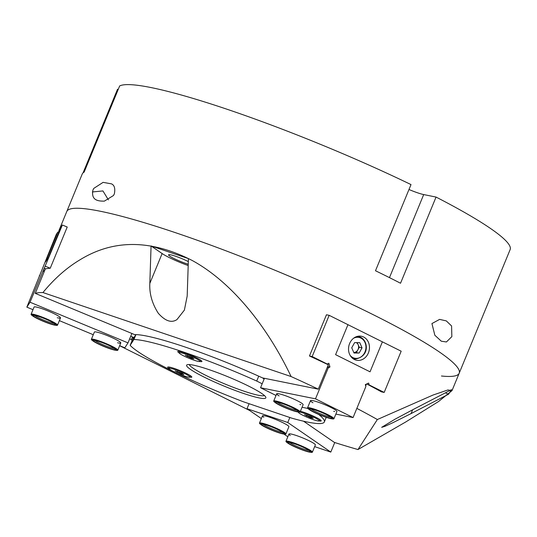 <?xml version="1.0" encoding="UTF-8"?>
<svg xmlns="http://www.w3.org/2000/svg" width="537" height="537" viewBox="0 0 537 537"><rect width="100%" height="100%" fill="white"/><g stroke="black" fill="none" stroke-linecap="round" stroke-linejoin="round"><path stroke-width="0.81" d="M114.347 193.87C115.415 188.534 114.455 185.198 111.468 183.855L103.097 182.358L93.8 188.38L92.928 190.044C90.928 200.395 98.043 201.2 104.346 201.133L113.482 195.515L114.347 193.87M108.42 199.885L102.929 190.937L92.377 191.951M451.852 336.625L451.583 325.972L446.328 320.904L439.608 319.387L431.936 323.569L434.842 335.249L441.313 341.203L446.408 341.968L451.852 336.625M441.441 376.001A212.209 25.004 -157.6 0 0 459.189 373.222L510.15 249.577A212.209 25.004 -157.6 0 0 436.051 197.066L400.535 283.241A212.209 25.004 22.4 0 0 375.491 270.755L411.006 184.587A212.209 25.004 -157.6 0 0 151.145 87.585A212.209 25.004 -157.6 0 0 119.65 85.96L84.128 172.135A212.209 25.004 22.4 0 0 82.235 174.022L59.07 230.219A212.209 25.004 -157.6 0 0 58.889 232.065M459.189 373.222A212.209 25.004 -157.6 0 0 324.999 291.866A212.209 25.004 -157.6 0 0 100.184 211.222A212.209 25.004 -157.6 0 0 66.796 211.484A212.209 25.004 -157.6 0 1 100.184 211.222A212.209 25.004 -157.6 0 1 324.999 291.866A212.209 25.004 -157.6 0 1 459.189 373.222L452.026 390.6L447.925 389.963L433.064 395.031L377.35 419.531A212.209 25.004 -157.6 0 0 356.85 408.388M436.051 197.066L423.7 194.569A16.325 1.926 22.4 0 1 408.979 189.501M118.18 89.518L117.529 89.249L83.067 172.867M309.372 409.671A13.264 1.564 -157.6 0 0 309.594 409.825A13.264 1.564 -157.6 0 0 320.3 415.114A13.264 1.564 -157.6 0 0 331.363 418.732A13.264 1.564 -157.6 0 0 331.665 417.296A13.264 1.564 -157.6 0 0 315.494 409.946A13.264 1.564 -157.6 0 0 309.372 409.671L308.607 409.12A14.284 1.685 22.4 0 1 307.526 407.865A14.284 1.685 22.4 0 1 318.079 410.449A14.284 1.685 22.4 0 1 332.618 417.336A14.284 1.685 22.4 0 1 333.94 418.753L336.927 411.51A14.284 1.685 -157.6 0 0 327.892 406.032A14.284 1.685 -157.6 0 0 312.762 400.609A14.284 1.685 -157.6 0 0 310.514 400.629A14.284 1.685 -157.6 0 0 312.95 402.757M333.699 411.308A14.284 1.685 -157.6 0 0 334.679 411.53M275.555 402.844A13.264 1.564 -157.6 0 0 275.79 403.012A13.264 1.564 -157.6 0 0 286.496 408.295A13.264 1.564 -157.6 0 0 297.545 411.906A13.264 1.564 -157.6 0 0 297.84 410.463A13.264 1.564 -157.6 0 0 281.663 403.119A13.264 1.564 -157.6 0 0 275.555 402.844L274.796 402.294A14.284 1.685 22.4 0 1 273.716 401.045A14.284 1.685 22.4 0 1 284.248 403.623A14.284 1.685 22.4 0 1 298.794 410.503A14.284 1.685 22.4 0 1 300.123 411.933L303.11 404.69A14.284 1.685 -157.6 0 0 294.075 399.213A14.284 1.685 -157.6 0 0 278.945 393.782A14.284 1.685 -157.6 0 0 276.696 393.802A14.284 1.685 -157.6 0 0 279.133 395.93M299.881 404.482A14.284 1.685 -157.6 0 0 300.861 404.703M329.168 315.326L312.178 356.541L309.46 355.991L326.449 314.776L329.168 315.326L347.956 324.684L335.598 354.662L370.04 371.819L382.391 341.847L401.179 351.205L384.19 392.419L369.188 384.942L368.624 383.069L365.321 384.613L365.878 386.492L353.071 417.564L335.86 414.087M366.731 383.955A212.209 25.004 -157.6 0 1 381.471 391.876L384.19 392.419M307.782 408.422L302.049 407.268M276.018 395.46L260.552 387.748L315.501 398.843L353.071 417.564M327.201 367.543L328.308 367.771L329.96 366.993L328.839 363.24L327.187 364.019L312.178 356.541M328.308 367.771L315.501 398.843M264.446 378.296L260.552 387.748M326.268 363.831L327.187 364.019M368.268 384.761L369.188 384.942M327.624 366.523L329.96 366.993M287.805 443.106A13.264 1.564 -157.6 0 0 298.203 448.328A13.264 1.564 -157.6 0 0 309.795 452.167A13.264 1.564 -157.6 0 0 299.921 445.663A13.264 1.564 -157.6 0 0 287.805 443.106L287.04 442.555A14.284 1.685 22.4 0 1 285.959 441.3A14.284 1.685 22.4 0 1 300.096 445.307A14.284 1.685 22.4 0 1 312.373 452.188L315.36 444.945A14.284 1.685 -157.6 0 0 314.038 443.528A14.284 1.685 -157.6 0 0 299.492 436.641A14.284 1.685 -157.6 0 0 288.946 434.057A14.284 1.685 -157.6 0 0 290.269 435.48M261.331 424.895A13.264 1.564 -157.6 0 0 271.756 430.137A13.264 1.564 -157.6 0 0 283.321 433.963A13.264 1.564 -157.6 0 0 273.42 427.445A13.264 1.564 -157.6 0 0 261.331 424.895L260.566 424.344A14.284 1.685 22.4 0 1 259.485 423.096A14.284 1.685 22.4 0 1 273.588 427.09A14.284 1.685 22.4 0 1 285.899 433.983L288.886 426.74A14.284 1.685 -157.6 0 0 287.563 425.317A14.284 1.685 -157.6 0 0 273.018 418.437A14.284 1.685 -157.6 0 0 262.472 415.853A14.284 1.685 -157.6 0 0 263.795 417.276M287.832 436.769L283.878 434.05M261.358 418.565L247.027 408.711L287.778 422.505L330.799 452.087L314.662 446.63M334.739 442.535L330.799 452.087M247.027 408.711L249.094 403.71M289.839 417.497L287.778 422.505M330.456 416.887A11.814 1.389 22.4 0 1 331.564 417.967A11.814 1.389 22.4 0 1 323.193 416.061A11.814 1.389 22.4 0 1 310.802 410.234A11.814 1.389 22.4 0 1 309.775 408.986A11.814 1.389 22.4 0 1 318.803 411.335A11.814 1.389 22.4 0 1 330.456 416.887M311.004 408.946A11.223 1.322 -157.6 0 0 311.682 409.463A11.223 1.322 -157.6 0 0 321.468 414.235A11.223 1.322 -157.6 0 0 330.711 417.068M333.94 418.753A14.284 1.685 22.4 0 1 332.289 418.88L331.363 418.732M94.29 339.948A13.264 1.564 -157.6 0 0 93.223 341.129A13.264 1.564 -157.6 0 0 103.373 346.251A13.264 1.564 -157.6 0 0 114.67 350.09A13.264 1.564 -157.6 0 0 115.213 350.191A13.264 1.564 -157.6 0 0 110.89 346.177A13.264 1.564 -157.6 0 0 94.29 339.948M93.223 341.129L92.465 340.579A14.284 1.685 22.4 0 1 91.377 339.324A14.284 1.685 22.4 0 1 93.613 339.303A14.284 1.685 22.4 0 1 108.743 344.727A14.284 1.685 22.4 0 1 117.791 350.211A14.284 1.685 22.4 0 1 116.14 350.339L115.213 350.191M95.405 340.498A11.814 1.389 22.4 0 1 107.561 344.828A11.814 1.389 22.4 0 1 115.415 349.419A11.814 1.389 22.4 0 1 113.555 349.54A11.814 1.389 22.4 0 1 100.688 344.888A11.814 1.389 22.4 0 1 93.626 340.438A11.814 1.389 22.4 0 1 95.405 340.498M94.854 340.404A11.223 1.322 -157.6 0 0 103.205 344.814A11.223 1.322 -157.6 0 0 113.488 348.379A11.223 1.322 -157.6 0 0 114.569 348.526M368.389 352.937A12.244 10.398 101.4 0 0 361.414 336.249A12.244 10.398 101.4 0 0 349.6 343.573A12.244 10.398 101.4 0 0 356.575 360.253A12.244 10.398 101.4 0 0 368.389 352.937M347.956 324.684L382.391 341.847L370.04 371.819L335.598 354.662L347.956 324.684M188.326 261.6A13.264 1.564 -157.6 0 0 170.638 254.813A13.264 1.564 -157.6 0 0 168.551 254.827A13.264 1.564 -157.6 0 0 175.089 259.056A13.264 1.564 -157.6 0 0 188.239 264.238M176.962 319.575L184.392 310.097L187.185 296.048L188.427 258.599L151.072 245.953L149.83 283.408C149.286 293.618 152.105 303.573 158.287 313.259C165.262 321.113 171.484 323.22 176.962 319.575M291.094 376.551C267.339 326.449 231.615 281.938 192.226 260.499C151.085 239.442 113.75 239.166 80.228 259.66C66.722 267.715 54.297 278.683 42.947 292.558L291.094 376.551A212.209 25.004 -157.6 0 1 318.293 389.164L262.566 377.92A106.104 12.499 -157.6 0 0 134.626 334.611L35.267 293.363A212.209 25.004 -157.6 0 1 42.947 292.558M309.46 355.991A212.209 25.004 -157.6 0 1 328.329 364.811L318.293 389.164M366.422 384.096L365.69 385.868M303.539 421.203L334.403 442.428A212.209 25.004 -157.6 0 0 357.984 449.543L405.831 421.914L438.615 401.475L452.026 390.6M60.245 228.782A212.209 25.004 -157.6 0 0 59.07 230.219M377.35 419.531L357.984 449.543M32.992 309.688L26.85 307.137L56.278 234.461L57.868 231.997L45.511 261.969L48.431 257.451L60.782 227.48L62.373 225.016L67.226 227.03L50.236 268.245A212.209 25.004 -157.6 0 0 45.309 269.01L35.267 293.363M129.645 338.894L131.39 339.619A106.104 12.499 -157.6 0 0 132.149 340.478M249.638 410.503L119.644 345.721M413.993 409.073L394.97 419.222L381.666 427.331L384.834 426.385L393.071 422.612L411.08 413.591L448.57 394.198L451.483 389.681L413.993 409.073M445.341 392.862L448.57 394.198M151.072 245.953L162.134 253.558A22.447 2.645 -157.6 0 0 188.198 265.547M134.055 337.659L132.471 337.001A106.104 12.499 -157.6 0 0 133.532 338.169L133.008 338.391L130.142 345.351A106.104 12.499 -157.6 0 0 243.355 401.763L291.853 418.182A106.104 12.499 -157.6 0 0 324.335 421.961A106.104 12.499 -157.6 0 0 318.642 414.423M131.39 339.619L132.471 337.001M298.686 412.087A11.304 1.329 -157.6 0 0 298.438 412.235A11.304 1.329 -157.6 0 0 305.587 416.571A11.304 1.329 -157.6 0 0 317.562 420.867A11.304 1.329 -157.6 0 0 319.34 420.847A11.304 1.329 -157.6 0 0 312.192 416.517A11.304 1.329 -157.6 0 0 300.217 412.221A11.304 1.329 -157.6 0 0 299.727 412.134M310.802 417.853L304.539 414.739L311.332 417.034L313.239 418.35L310.802 417.853L311.165 416.967M306.802 415.195L306.446 416.047M198.26 361.414A11.304 1.329 -157.6 0 0 200.039 361.401A11.304 1.329 -157.6 0 0 192.89 357.065A11.304 1.329 -157.6 0 0 180.915 352.769A11.304 1.329 -157.6 0 0 179.136 352.782A11.304 1.329 -157.6 0 0 186.285 357.118A11.304 1.329 -157.6 0 0 198.26 361.414M191.501 358.407L185.238 355.286L192.031 357.582L193.938 358.897L191.501 358.407L191.863 357.514M187.5 355.742L187.145 356.602M57.258 317.736A14.284 1.685 -157.6 0 0 60.486 317.938A14.284 1.685 -157.6 0 0 48.209 311.057A14.284 1.685 -157.6 0 0 34.073 307.05L31.092 314.293A14.284 1.685 22.4 0 1 33.334 314.279A14.284 1.685 22.4 0 1 48.471 319.703A14.284 1.685 22.4 0 1 57.499 325.18A14.284 1.685 22.4 0 1 55.855 325.308L54.922 325.16A13.264 1.564 -157.6 0 0 50.612 321.153A13.264 1.564 -157.6 0 0 34.019 314.917A13.264 1.564 -157.6 0 0 32.932 316.098A13.264 1.564 -157.6 0 0 43.067 321.213A13.264 1.564 -157.6 0 0 54.365 325.06A13.264 1.564 -157.6 0 0 54.922 325.16M117.549 342.767A14.284 1.685 -157.6 0 0 120.778 342.968A14.284 1.685 -157.6 0 0 108.501 336.088A14.284 1.685 -157.6 0 0 94.364 332.081L91.377 339.324M58.768 232.373L57.868 231.997M39.288 275.676L39.745 275.864M62.373 225.016L30.032 302.21L128.001 342.881L124.819 347.815L119.664 345.674M50.236 268.245L45.383 266.231M26.85 307.137L30.032 302.21M93.277 334.719L59.372 320.643M134.082 337.619L130.746 336.229M128.001 342.881L131.88 333.47M44.195 271.702L42.839 271.138M45.752 268.876L44.115 268.198M44.678 270.534L43.289 269.957M312.373 452.188A14.284 1.685 22.4 0 1 310.722 452.315L309.795 452.167M298.297 448.187A11.814 1.389 22.4 0 1 288.208 442.414A11.814 1.389 22.4 0 1 299.827 445.804A11.814 1.389 22.4 0 1 309.997 451.395A11.814 1.389 22.4 0 1 298.297 448.187M289.436 442.381A11.223 1.322 -157.6 0 0 298.72 447.187A11.223 1.322 -157.6 0 0 309.144 450.503M319.24 420.954A13.056 1.537 -157.6 0 0 321.193 420.713A13.056 1.537 -157.6 0 0 309.983 414.631A13.056 1.537 -157.6 0 0 300.405 411.255M189.843 377.149A13.056 1.537 -157.6 0 0 191.796 376.914A13.056 1.537 -157.6 0 0 180.586 370.825A13.056 1.537 -157.6 0 0 167.819 367.033A13.056 1.537 -157.6 0 0 169.041 368.577M199.939 361.502A13.056 1.537 -157.6 0 0 201.892 361.267A13.056 1.537 -157.6 0 0 190.682 355.179A13.056 1.537 -157.6 0 0 177.915 351.386A13.056 1.537 -157.6 0 0 179.136 352.93M229.017 377.216A42.853 5.048 22.4 0 1 265.802 397.185A42.853 5.048 22.4 0 1 223.452 385.841A42.853 5.048 22.4 0 1 187.131 364.757A42.853 5.048 22.4 0 1 229.017 377.216M189.266 364.563A40.812 4.806 -157.6 0 0 224.359 383.76A40.812 4.806 -157.6 0 0 264.426 395.541M258.727 376.175L256.72 381.048A106.104 12.499 -157.6 0 0 233.125 370.845A106.104 12.499 -157.6 0 0 133.928 339.485L135.935 334.611M297.84 411.953A13.056 1.537 -157.6 0 0 298.438 412.382M256.72 381.048L262.19 383.774M130.142 345.351L133.928 339.485M133.008 338.391L132.585 339.941L135.827 334.611M264.097 379.142A12.244 10.398 -78.6 0 1 262.794 377.967M285.899 433.983A14.284 1.685 22.4 0 1 284.248 434.111L283.321 433.963M271.85 429.989A11.814 1.389 22.4 0 1 261.734 424.21A11.814 1.389 22.4 0 1 273.333 427.593A11.814 1.389 22.4 0 1 283.523 433.191A11.814 1.389 22.4 0 1 271.85 429.989M262.962 424.176A11.223 1.322 -157.6 0 0 272.272 428.989A11.223 1.322 -157.6 0 0 282.67 432.298M188.165 377.061A11.304 1.329 -157.6 0 0 189.944 377.048A11.304 1.329 -157.6 0 0 182.795 372.718A11.304 1.329 -157.6 0 0 170.82 368.422A11.304 1.329 -157.6 0 0 169.041 368.436A11.304 1.329 -157.6 0 0 176.19 372.765A11.304 1.329 -157.6 0 0 188.165 377.061M181.405 374.054L175.143 370.933L181.936 373.235L183.842 374.551L181.405 374.054L181.768 373.168M177.405 371.396L177.049 372.248M362.032 347.842L359.28 347.291L357.85 349.882A5.222 4.437 101.4 0 1 353.836 352.467L353.776 352.467A5.222 4.437 101.4 0 0 353.836 352.467L359.159 353.031L362.032 347.842L359.756 342.64L354.608 342.626L351.735 347.808L354.011 353.01L359.159 353.031M359.28 347.291L358.145 344.687A5.222 4.437 101.4 0 1 357.85 349.882L356.414 352.473M356.387 342.626A5.222 4.437 101.4 0 1 358.145 344.687L357.246 342.633M296.632 410.06A11.814 1.389 22.4 0 1 297.746 411.141A11.814 1.389 22.4 0 1 289.389 409.241A11.814 1.389 22.4 0 1 276.998 403.421A11.814 1.389 22.4 0 1 275.958 402.159A11.814 1.389 22.4 0 1 284.972 404.509A11.814 1.389 22.4 0 1 296.632 410.06M277.186 402.119A11.223 1.322 -157.6 0 0 277.871 402.649A11.223 1.322 -157.6 0 0 287.664 407.415A11.223 1.322 -157.6 0 0 296.901 410.248M300.123 411.933A14.284 1.685 22.4 0 1 298.471 412.054L297.545 411.906M32.932 316.098L32.173 315.548A14.284 1.685 22.4 0 1 31.092 314.293M35.133 315.474A11.814 1.389 22.4 0 1 47.283 319.804A11.814 1.389 22.4 0 1 55.123 324.388A11.814 1.389 22.4 0 1 53.25 324.502A11.814 1.389 22.4 0 1 40.389 319.857A11.814 1.389 22.4 0 1 33.334 315.414A11.814 1.389 22.4 0 1 35.133 315.474M34.563 315.373A11.223 1.322 -157.6 0 0 42.9 319.784A11.223 1.322 -157.6 0 0 53.19 323.341A11.223 1.322 -157.6 0 0 54.277 323.496M389.466 277.629L423.7 194.569M412.658 409.765L411.08 413.591M162.134 253.558L149.83 283.408M356.528 336.625A11.223 9.525 -78.6 0 1 357.206 336.598A11.223 9.525 -78.6 0 1 358.783 336.759C367.147 337.867 371.483 355.528 355.964 358.924L354.346 358.763A11.223 9.525 -78.6 0 1 352.212 358.011M350.104 355.333A10.612 9.008 101.4 0 0 356.279 358.38A10.612 9.008 101.4 0 0 365.939 347.855A10.612 9.008 101.4 0 0 357.488 337.276A10.612 9.008 101.4 0 0 353.547 338.276M355.93 358.924A11.223 9.525 -78.6 0 1 354.346 358.763L352.702 358.434M307.526 407.865L310.514 400.629M117.791 350.211L120.778 342.968M319.884 419.538L319.34 420.847M200.583 360.085L200.039 361.401M179.68 351.473L179.136 352.782M285.959 441.3L288.946 434.057M326.241 417.336L324.335 421.961M259.485 423.096L262.472 415.853M190.487 375.739L189.944 377.048M169.585 367.12L169.041 368.436M357.145 336.43L358.783 336.759M273.716 401.045L276.696 393.802M57.499 325.18L60.486 317.938"/></g></svg>
